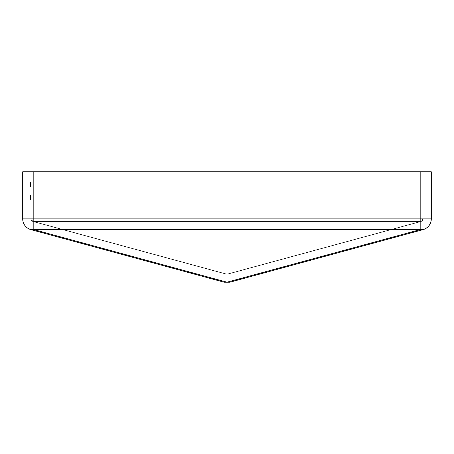 <?xml version="1.0" encoding="UTF-8"?>
<svg xmlns="http://www.w3.org/2000/svg" width="454" height="454" viewBox="0 0 454 454"><rect width="100%" height="100%" fill="white"/><g stroke="black" fill="none" stroke-linecap="round" stroke-linejoin="round"><path stroke-width="0.34" stroke-dasharray="2.27 1.7" d="M227 282.201L229.923 282.201L423.1 229.616L229.923 282.201L227 282.201L33.817 229.616L30.9 229.616A11.117 7.718 105.2 0 0 33.817 229.616L33.817 218.885L33.817 221.569L33.091 221.569L226.268 274.154A2.781 1.929 -74.8 0 0 227 274.154A2.781 1.929 74.8 0 0 227.732 274.154L420.909 221.569A2.781 1.929 -105.2 0 1 420.183 221.569L227 274.154L420.183 221.569A2.781 1.929 -105.2 0 0 420.909 221.569L227.732 274.154A2.781 1.929 74.8 0 1 227 274.154L33.817 221.569A2.781 1.929 105.2 0 1 33.091 221.569L31.037 218.885L33.817 218.885L31.037 218.885L31.037 171.794L33.817 171.794L33.817 218.885L31.037 218.885A2.781 2.781 0 0 0 33.091 221.569L226.268 274.154L33.091 221.569L33.817 221.569L33.817 171.794L33.817 218.885L22.7 218.885A11.117 11.117 0 0 0 30.9 229.616A11.117 11.117 0 0 1 22.7 218.885L22.7 171.794L33.817 171.794L33.817 218.885L22.7 218.885L22.7 171.794L33.817 171.794L31.037 171.794L31.037 218.885A2.781 2.781 0 0 0 33.091 221.569A2.781 2.781 0 0 1 31.037 218.885L420.183 218.885L420.183 229.616L33.817 229.616L33.817 218.885L420.183 218.885L420.183 171.794L33.817 171.794L33.817 218.885L420.183 218.885L420.183 221.569L33.817 221.569L33.817 218.885L33.817 221.569L420.183 221.569L420.183 218.885L33.817 218.885L33.817 171.794L431.3 171.794L431.3 218.885L33.817 218.885L420.183 218.885L420.183 171.794L422.963 171.794L31.037 171.794L420.183 171.794L420.183 218.885L420.183 171.794L33.817 171.794L431.3 171.794L431.3 218.885C430.977 224.304 428.241 227.88 423.1 229.616A11.117 11.117 0 0 0 431.3 218.885L420.183 218.885L420.183 171.794L422.963 171.794L422.963 218.885A2.781 2.781 0 0 1 420.909 221.569L227.732 274.154L420.909 221.569A2.781 2.781 0 0 0 422.963 218.885L420.183 218.885L422.963 218.885L422.963 171.794L420.183 171.794L420.183 218.885L422.963 218.885A2.781 2.781 0 0 1 420.909 221.569L227 274.154L33.817 221.569L420.183 221.569L33.817 221.569L227 274.154L420.183 221.569L420.183 218.885L420.183 221.569L420.909 221.569L422.963 218.885L420.183 218.885L420.183 229.616L33.817 229.616L227 282.201L420.183 229.616A11.117 7.718 -105.2 0 0 423.1 229.616L420.183 229.616L227 282.201L224.077 282.201L30.9 229.616L224.077 282.201L227.023 282.206M31.037 185.607L31.037 182.315L31.037 186.952L31.037 182.315L31.037 186.952L31.037 182.315L31.037 186.838L31.037 186.384L30.48 186.384L30.48 186.838L31.037 186.838L30.48 186.838L31.037 186.838L30.48 186.838L30.48 182.429L31.037 182.429L30.48 182.429L31.037 182.429L30.48 182.429L30.48 186.384L31.037 186.384L31.037 182.429L30.48 182.429L30.48 186.384L31.037 186.384L30.48 186.384L30.48 186.838L30.48 182.321L31.037 182.315L31.037 186.952L31.037 184.937L30.48 184.937L30.48 186.952L31.037 186.952L30.48 186.952L31.037 186.713L30.48 186.713L30.48 184.931L31.037 184.931L30.48 184.971L31.037 184.971L30.48 184.971L30.48 183.666L31.037 183.666L30.48 183.666L30.48 182.315L30.48 183.654L31.037 183.654L31.037 182.315L30.48 182.315L30.48 186.838L31.037 186.838L30.48 186.838L30.48 186.384L31.037 186.384L31.037 186.838L30.48 186.838L31.037 186.838L31.037 182.763L30.48 182.763L30.48 184.937L31.037 184.937L31.037 183.654L30.48 183.654L30.48 184.948L30.48 182.78L30.48 184.517L30.48 183.643L30.48 184.517L31.037 184.517L31.037 183.643L30.48 183.643L31.037 183.643L31.037 182.763L31.037 183.643L30.48 183.643L30.48 182.763L31.037 182.763L31.037 184.517L30.48 184.517L30.48 183.643L31.037 183.643L31.037 184.517L31.037 182.315L31.037 186.384L30.48 186.384L31.037 186.384L30.48 186.384L30.48 185.226L31.037 185.226L30.48 185.311L31.037 185.311L30.48 185.311L30.48 183.87L31.037 183.87L30.48 183.87L30.48 182.315L31.037 182.315L30.48 182.315L30.48 183.558L31.037 183.558L30.48 183.558L31.037 183.558L30.48 183.558L30.48 182.763L31.037 182.763L30.48 182.763L30.48 183.887L31.037 183.887L30.48 183.887L30.48 184.857L31.037 184.857L30.48 184.63L31.037 184.63L30.48 184.63L30.48 186.838L30.48 182.315L30.48 186.838L31.037 186.838L31.037 186.384L30.48 186.384L30.48 186.838L31.037 186.838L30.48 186.838L30.48 182.315L31.037 182.315L31.037 186.838L30.48 186.838L30.48 182.315L31.037 182.502L30.48 182.315L30.48 186.384L31.037 186.384L31.037 182.502L30.48 182.502L30.48 186.384L31.037 186.384L30.48 186.384L30.48 186.838L31.037 186.838L31.037 182.429L31.037 186.838L30.48 186.838L31.037 186.838L30.48 186.838L30.48 182.321L30.48 184.63L31.037 184.63L31.037 182.315L30.48 182.315L31.037 182.315L30.48 186.952L30.48 184.931L30.48 186.952L31.037 186.952L31.037 184.63L31.037 186.952L30.48 186.952L30.48 184.63L31.037 184.63L30.48 184.63L30.48 182.315L30.48 186.952L30.48 184.352L31.037 184.352L31.037 183.898L30.48 183.898L30.48 184.352L31.037 184.352L30.48 184.352L30.48 183.898L31.037 183.898L31.037 184.352L30.48 184.352L30.48 183.898L31.037 183.898L30.48 183.898L30.48 184.352L30.48 183.354L31.037 183.359L31.037 186.838L31.037 183.359L30.48 183.359L30.48 186.838L31.037 186.838L30.48 186.838L31.037 186.838L30.48 186.838L30.48 182.429L31.037 182.429L30.48 182.429L31.037 182.429L31.037 186.498L30.48 186.498L30.48 184.63L30.48 186.498L30.48 184.63L31.037 184.63L30.48 184.63L30.48 186.498L31.037 186.498L31.037 183.524L30.48 183.524L30.48 184.63L31.037 184.63L30.48 184.63L30.48 182.763L30.48 183.524L31.037 183.524L31.037 182.763L30.48 182.763L31.037 182.763L31.037 186.952L31.037 185.482L31.037 186.498L30.48 186.498L30.48 185.482L31.037 185.482L30.48 185.482L31.037 185.482L30.48 185.482L30.48 186.952L31.037 186.952L30.48 186.952L30.48 185.641L31.037 185.641L30.48 185.641L30.48 184.057L31.037 184.057L30.48 184.057L30.48 182.877L31.037 182.877L30.48 182.877L31.037 182.877L30.48 182.877L30.48 182.429L30.48 186.838L30.48 182.429L31.037 182.429L30.48 182.429L31.037 182.429L30.48 182.429L30.48 184.25L31.037 184.25L30.48 184.25L30.48 185.607L31.037 185.607L30.48 185.607L30.48 186.498L31.037 186.498L31.037 185.607M31.037 195.339L31.037 199.868L31.037 195.282L31.037 199.868L31.037 195.339L31.037 198.619L31.037 195.339L31.037 198.228L31.037 195.339L31.037 198.228L31.037 195.339L30.48 195.339L30.48 199.754L31.037 199.754L31.037 195.339L31.037 199.754L30.48 199.754L31.037 199.754L30.48 199.754L30.48 199.3L31.037 199.3L30.48 199.3L31.037 199.3L30.48 199.3L30.48 197.944L31.037 197.944L30.48 197.944L31.037 197.944L30.48 197.944L30.48 197.49L31.037 197.49L30.48 197.49L31.037 197.49L30.48 197.49L30.48 195.339L31.037 195.339L30.48 195.339L31.037 195.339L30.48 195.339L30.48 199.754L30.48 195.282L31.037 195.282L31.037 196.361L31.037 195.68L30.48 195.68L30.48 196.361L31.037 196.361L30.48 196.361L31.037 196.173L30.48 196.173L30.48 195.282L30.48 196.945L31.037 196.945L31.037 195.282L30.48 195.282L30.48 198.018L31.037 198.018L31.037 196.945L30.48 196.945L30.48 198.619L31.037 198.619L31.037 198.018L30.48 198.018L30.48 198.614L30.48 197.984L31.037 197.984L31.037 198.619L30.48 198.619L30.48 196.866L31.037 196.866L31.037 197.984L30.48 197.984L30.48 196.866L31.037 196.866L30.48 196.866L30.48 195.68L31.037 195.68L31.037 196.866L30.48 196.866L30.48 195.333L30.48 199.868L31.037 199.868L31.037 195.339L31.037 199.868L30.48 199.868L31.037 199.868L30.48 199.868L30.48 195.339L31.037 195.339L30.48 195.339L31.037 195.339L31.037 199.868L30.48 199.868L30.48 195.339L30.48 199.868L31.037 199.868L30.48 199.868L30.48 195.339L31.037 195.339L30.48 195.339L31.037 195.339L30.48 195.339L30.48 195.895L31.037 195.895L31.037 195.339L30.48 195.339L30.48 195.759L30.48 195.288L31.037 195.282L31.037 195.895L30.48 195.895L30.48 195.282L30.48 196.962L31.037 196.962L31.037 195.282L30.48 195.282L30.48 199.868L31.037 199.868L31.037 196.962L30.48 196.962L30.48 198.619L31.037 198.619L30.48 198.619L30.48 197.938L31.037 197.938L30.48 197.938L30.48 199.868L30.48 197.263L30.48 198.228L30.48 197.263L31.037 197.263L30.48 197.263L31.037 197.263L31.037 197.921L30.48 197.921L31.037 198.228L30.48 198.228L31.037 198.228L31.037 197.263L30.48 197.263L30.48 198.619L30.48 195.339L30.48 198.563L31.037 198.563L31.037 195.339L31.037 198.619L31.037 198.006L31.037 198.563L30.48 198.563L31.037 198.563L30.48 198.563L30.48 198.006L31.037 198.006L30.48 198.006L30.48 198.455L31.037 198.455L30.48 198.619L31.037 198.619L30.48 198.619L30.48 197.842L31.037 197.842L31.037 198.619L31.037 197.842L30.48 197.842L30.48 198.619L31.037 198.619L30.48 198.619L30.48 195.68L30.48 197.098L31.037 197.087L30.48 197.087L30.48 195.339L31.037 195.339L30.48 195.339L31.037 195.339L30.48 195.339L30.48 197.087L31.037 197.087L31.037 195.339L31.037 198.228L31.037 196.945L30.48 196.945L30.48 198.228L31.037 198.228L30.48 198.228L30.48 196.957L31.037 196.945L31.037 195.68L30.48 195.68L30.48 196.945L30.48 195.68L31.037 195.68L31.037 196.957L30.48 196.957L31.037 196.957L31.037 198.228L31.037 197.087L30.48 197.087L30.48 198.228L31.037 198.228L30.48 198.228L30.48 196.593L31.037 196.593L30.48 196.593L30.48 195.339L31.037 195.339L30.48 195.339L31.037 195.339L30.48 195.339L30.48 196.979L31.037 196.979L31.037 195.339L31.037 198.228L31.037 196.979L30.48 196.979L30.48 198.228L31.037 198.228L30.48 198.228L30.48 196.696L31.037 196.696L30.48 196.696L30.48 195.339L31.037 195.339L30.48 195.339L31.037 195.339L31.037 198.563L30.48 198.563L30.48 195.339L30.48 198.619L30.48 197.842L30.48 198.619L30.48 198.006L30.48 198.563L31.037 198.563L30.48 198.563L30.48 195.339L31.037 195.339L30.48 195.339L31.037 195.339L30.48 195.339L30.48 195.895L31.037 195.895L31.037 195.339L30.48 195.339L30.48 195.759L30.48 195.288L31.037 195.282L31.037 195.895L30.48 195.895L30.48 195.282L30.48 196.962L31.037 196.962L31.037 195.282L30.48 195.282L30.48 198.563L31.037 198.563L31.037 196.962L30.48 196.962L30.48 198.619L31.037 198.619L30.48 198.619L30.48 197.967L31.037 197.967L30.48 197.967L30.48 198.619L30.48 195.339L30.48 198.563L31.037 198.563L31.037 195.339L31.037 198.619L31.037 197.984L31.037 198.563L30.48 198.563L31.037 198.563L30.48 198.563L30.48 197.984L31.037 197.984L30.48 197.984L30.48 198.619L31.037 198.619L30.48 198.619L30.48 196.985L31.037 196.985L30.48 196.985L30.48 195.339L31.037 195.339L30.48 195.339L31.037 195.339L30.48 195.339L30.48 196.854L31.037 196.854L31.037 195.339L31.037 197.371L31.037 196.957L30.48 196.945L30.48 195.68L30.48 198.228L30.48 196.945L30.48 198.228L31.037 198.228L31.037 195.68L31.037 196.037L31.037 195.68L30.48 195.68L30.48 196.945L31.037 196.945L30.48 196.957L30.48 195.68L31.037 195.68L31.037 198.228L30.48 198.228L30.48 196.957L31.037 196.957L31.037 198.228L31.037 196.854L30.48 196.854L30.48 197.592L31.037 197.592L30.48 197.592L30.48 198.228L31.037 198.228L30.48 198.228L30.48 197.371L31.037 197.371L30.48 197.371L30.48 196.508L31.037 196.508L30.48 196.508L30.48 195.339L31.037 195.339L30.48 195.339L31.037 195.339L30.48 195.339L30.48 198.619L30.48 195.339L30.48 198.563L30.48 197.984L30.48 198.563L31.037 198.563L31.037 195.339L31.037 198.619L31.037 197.984L31.037 198.563L30.48 198.563L31.037 198.563L30.48 198.563L30.48 197.984L31.037 197.984L30.48 197.984L30.48 198.619L31.037 198.619L30.48 198.619L30.48 196.985L31.037 196.985L30.48 196.985L30.48 195.339L31.037 195.339L30.48 195.339L31.037 195.339L30.48 195.339L30.48 196.854L31.037 196.854L31.037 195.339L31.037 198.228L31.037 196.854L30.48 196.854L30.48 197.592L31.037 197.592L30.48 197.592L30.48 198.228L31.037 198.228L30.48 198.228L30.48 197.371L31.037 197.371L30.48 197.371L30.48 196.508L31.037 196.508L30.48 196.508L30.48 195.339L31.037 195.339M31.037 195.68L31.037 196.945L31.037 195.68M30.48 198.563L30.48 195.339L30.48 198.563M30.48 185.482L30.48 182.429L30.48 185.482M31.037 186.838L30.48 186.838L31.037 186.838L30.48 186.838L30.48 182.429L31.037 182.429L31.037 186.838L31.037 182.429L30.48 182.429L31.037 182.429L30.48 182.429L30.48 183.842L31.037 183.842L31.037 182.429L31.037 183.842L30.48 183.842L31.037 183.842L30.48 183.842L30.48 182.429L31.037 182.429L30.48 182.429L31.037 182.429L30.48 182.429L30.48 186.838L31.037 186.838M30.48 186.838L30.48 182.429L30.48 186.838M30.48 184.296L30.48 185.981L30.48 184.296L30.48 185.981L31.037 185.981L31.037 184.296L30.48 184.296L31.037 184.296L30.48 184.296L31.037 184.296L31.037 185.981L30.48 185.981L30.48 184.296M31.037 184.296L31.037 185.981L31.037 184.296M31.037 186.083L31.037 186.952L30.48 186.952L30.48 186.083L31.037 186.083L30.48 185.765L31.037 186.083M31.037 186.498L31.037 185.765L30.48 185.765L30.48 186.498L31.037 186.498L30.48 186.498L30.48 184.653L31.037 184.653L31.037 186.498M31.037 182.763L31.037 184.653L30.48 184.653L30.48 182.763L31.037 182.763L30.48 182.763L30.48 184.125L31.037 184.125L31.037 182.763M31.037 184.125L30.48 184.125L31.037 184.125L30.48 184.125L30.48 184.574L31.037 184.574L31.037 184.125M31.037 184.574L30.48 184.574L31.037 184.574L30.48 184.574L30.48 182.315L31.037 182.315L31.037 184.574M31.037 183.149L31.037 182.315L30.48 182.315L30.48 183.149L31.037 183.149L30.48 183.149L30.48 184.636L31.037 184.636L31.037 183.149M31.037 186.952L31.037 184.636L30.48 184.636L30.48 186.952L31.037 186.952M30.48 186.083L30.48 182.315L30.48 186.083M227.369 274.205L227 274.154L227.369 274.205M226.631 274.205L227 274.154L226.631 274.205M33.091 221.569A2.781 1.929 105.2 0 0 33.817 221.569L227 274.154A2.781 1.929 -74.8 0 1 226.268 274.154L33.091 221.569M227.732 274.154L226.268 274.154"/><path stroke-width="0.68" d="M431.3 218.885L431.3 171.794L420.183 171.794L420.183 218.885L33.817 218.885L33.817 229.616L420.183 229.616L420.183 218.885L33.817 218.885L33.817 171.794L420.183 171.794L22.7 171.794L22.7 218.885L33.817 218.885L33.817 171.794L22.7 171.794L22.7 218.885A11.117 11.117 0 0 0 30.9 229.616A11.117 11.117 0 0 1 22.7 218.885L33.817 218.885L33.817 229.616L420.183 229.616L227 282.201L33.817 229.616A11.117 7.718 105.2 0 1 30.9 229.616L33.817 229.616L227 282.201L224.077 282.201L30.9 229.616L224.077 282.201L229.923 282.201L227 282.201L420.183 229.616L423.1 229.616L229.923 282.201L423.1 229.616A11.117 7.718 -105.2 0 1 420.183 229.616L420.183 218.885L431.3 218.885A11.117 11.117 0 0 1 423.1 229.616C428.241 227.88 430.977 224.304 431.3 218.885L420.183 218.885L420.183 171.794L431.3 171.794L431.3 218.885M224.077 282.201L229.923 282.201"/></g></svg>
